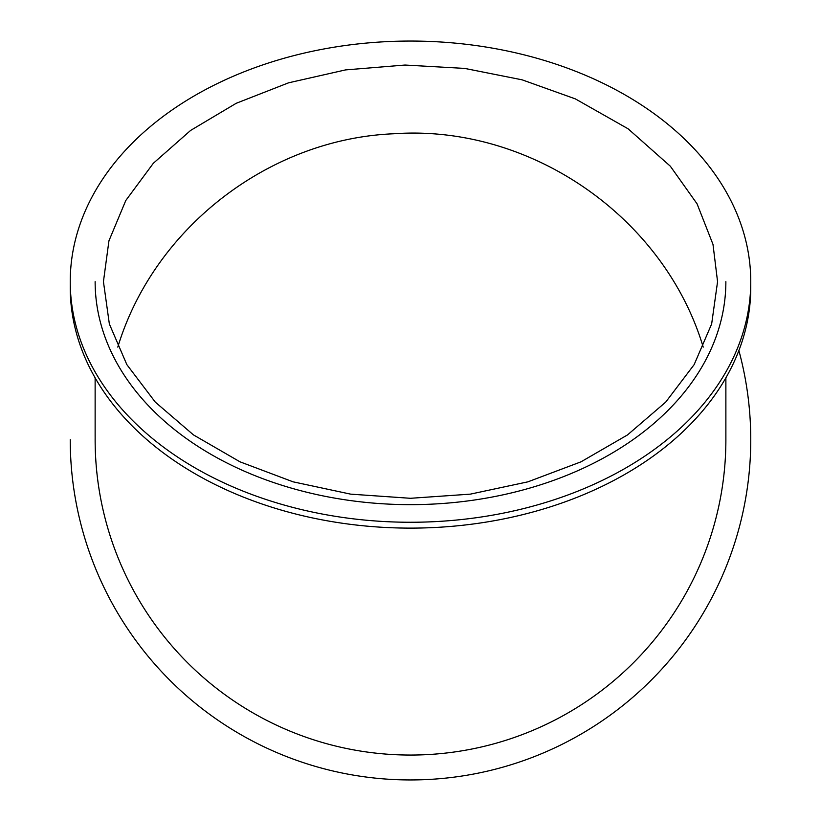 <?xml version="1.0" encoding="UTF-8"?>
<svg xmlns="http://www.w3.org/2000/svg" width="821" height="821" viewBox="0 0 821 821"><rect width="100%" height="100%" fill="white"/><g stroke="black" fill="none" stroke-linecap="round" stroke-linejoin="round"><path stroke-width="1.23" d="M725.867 377.865L725.877 437.962A315.367 315.367 0 0 1 410.5 755.053A315.367 315.367 0 0 1 95.144 437.973L95.133 439.687M738.879 350.546A340.263 340.263 0 0 1 455.46 776.964A340.263 340.263 0 0 1 70.237 439.687M95.133 434.699L95.144 437.973M725.867 281.654A315.367 222.994 180 0 1 410.5 504.648A315.367 222.994 180 0 1 95.133 281.654M70.237 281.654L70.237 287.524A340.263 240.604 0 0 0 410.5 528.119A340.263 240.604 0 0 0 750.763 287.524L750.763 281.654A340.263 240.604 180 0 1 410.5 522.259A340.263 240.604 180 0 1 70.237 281.654A340.263 240.604 180 0 1 410.5 41.05A340.263 240.604 180 0 1 750.763 281.654M703.207 347.109C664.004 216.405 529.648 124.135 393.782 133.761C269.288 138.882 153.979 227.786 117.793 347.109M717.564 281.675L711.653 323.956L694.135 364.647L665.728 402.095L627.501 434.935L580.97 461.843L527.882 481.845L470.341 494.139L410.479 498.296L350.639 494.139L293.076 481.824L240.019 461.833L193.469 434.904L155.261 402.085L126.845 364.616L109.347 323.946L103.436 281.644L108.936 240.83L125.777 200.529L153.322 163.287L190.626 130.426L236.212 103.292L288.571 82.818L345.549 69.908L405.02 65.044L464.696 68.41L522.135 79.832L575.367 98.889L628.147 128.835L670.326 166.201L697.06 203.813L712.987 244.381L717.564 281.654M95.133 377.865L95.133 436.228M725.877 439.687L725.877 377.834M103.436 282.937L103.436 281.644"/></g></svg>
